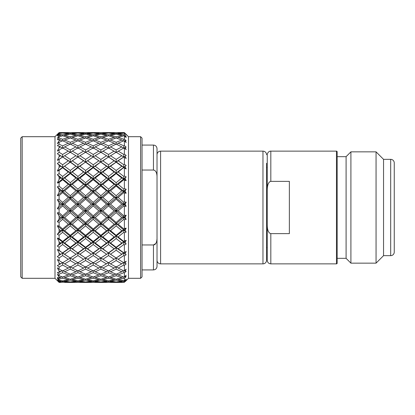 <?xml version="1.0" encoding="UTF-8"?>
<svg xmlns="http://www.w3.org/2000/svg" width="415" height="415" viewBox="0 0 415 415"><rect width="100%" height="100%" fill="white"/><g stroke="black" fill="none" stroke-linecap="round" stroke-linejoin="round"><path stroke-width="0.62" d="M142.039 269.926L153.457 269.926C155.62 269.719 156.813 268.526 157.02 266.363L157.02 238.651C156.761 242.718 155.568 244.819 153.457 244.959L155.755 243.538M156.771 241.063L157.02 238.77M142.039 145.074L153.457 145.074C155.62 145.281 156.813 146.474 157.02 148.637L157.02 176.349C156.849 172.495 155.661 170.394 153.457 170.041L142.039 170.041M153.457 269.926L153.457 244.959L142.039 244.959M157.02 238.651L157.02 176.349M267.255 167.37L267.255 247.631L266.539 247.631L266.539 163.266L266.539 167.37L267.255 167.37L267.255 154.702L267.255 190.376C267.327 184.841 268.515 181.843 270.819 181.371L289.369 181.371L289.369 233.629L270.819 233.629C268.458 233.012 267.27 230.009 267.255 224.624L267.255 260.298C267.462 262.462 268.655 263.655 270.819 263.862L336.461 263.862A0.716 0.716 0 0 0 337.172 263.151L337.172 151.849A0.716 0.716 0 0 0 336.461 151.138L336.461 263.862M262.97 263.862L262.97 151.138L160.589 151.138A3.569 3.569 0 0 0 157.02 154.702L157.02 260.298A3.569 3.569 0 0 0 160.589 263.862L262.97 263.862A3.569 3.569 0 0 0 266.539 260.298L266.539 163.266M262.97 151.138A3.569 3.569 0 0 1 266.539 154.702M266.539 251.734L266.539 260.298M383.548 159.339L390.681 159.339L390.681 255.661L383.548 255.661L383.548 159.339L376.057 151.849L376.057 263.151L383.548 255.661M390.681 255.661A3.569 3.569 0 0 0 394.25 252.092L394.25 162.908A3.569 3.569 0 0 0 390.681 159.339M337.172 258.332L346.089 258.332L350.908 263.151L350.908 151.849L376.057 151.849M350.908 263.151L376.057 263.151M346.089 258.332L346.089 156.668L350.908 151.849M337.172 156.668L346.089 156.668M270.819 181.371L270.819 151.138L336.461 151.138M267.255 190.376L267.255 224.624M140.612 278.309L140.612 136.691L142.039 138.117L142.039 276.883L140.612 278.309L128.484 278.309L125.06 281.738M22.177 136.691L20.75 138.117L20.75 276.883L22.177 278.309L22.177 136.691L54.998 136.691L54.998 278.309L22.177 278.309M70.794 144.347L72.293 143.191L77.921 145.873L77.921 148.337L79.929 146.894L85.578 149.94L85.578 152.429L87.586 151.086L93.214 154.468L93.214 156.963L95.217 155.729L100.866 159.427L100.866 161.902L102.873 160.792L108.507 164.771L108.507 167.214L123.8 157.02L124.381 157.399L124.381 164.35L123.8 164.771L123.8 167.214L121.797 166.228L116.148 170.456L116.148 172.847L118.156 172.002L126.165 165.533L124.381 164.35M118.156 160.792L123.8 164.771M59.101 133.48L62.639 133.065L62.639 132.748L68.304 132.587L59.101 132.587L57.317 134.398L59.101 132.779L57.317 135.217L59.101 133.48L59.101 134.144L57.317 135.928L59.101 134.937L59.101 135.653L57.317 138.356L59.101 136.732L59.101 138.034L57.317 139.762L59.101 139.43L59.101 140.602L57.317 143.72L59.101 142.262L59.101 144.161L62.639 145.873L62.639 148.337L64.647 146.894L70.291 149.94L70.291 152.429L72.293 151.086L77.921 154.468L77.921 156.963L79.929 155.729L85.578 159.427L85.578 161.902L87.586 160.792L93.214 164.771L93.214 167.214L100.866 161.902L116.148 152.258L123.8 156.963L123.8 154.468L124.381 154.11L124.381 148.259L126.165 149.556L125.06 147.439L126.165 147.164L124.381 145.587L123.8 145.873L123.8 148.337L121.797 146.894L116.148 149.94L116.148 152.429L123.8 147.948L124.381 148.259M102.873 160.792L110.504 155.729L116.148 159.427L121.797 155.729L123.8 157.02M86.081 144.347L87.586 143.191L93.214 145.873L93.214 148.337L95.217 146.894L100.866 149.94L100.866 152.429L108.507 147.948L116.148 152.429M102.873 151.086L108.507 154.468L114.141 151.086M95.217 146.894L100.866 144.114L106.51 146.894L108.507 148.337L108.507 145.873L114.141 143.191L115.645 144.347M100.866 149.94L106.51 146.894M87.586 143.191L93.214 140.789L98.858 143.191L100.363 144.347M93.214 145.873L98.858 143.191M78.617 141.069L79.929 140.005L85.578 138.003L91.212 140.005L92.519 141.069M79.929 140.005L85.578 142.304L91.212 140.005M71.188 138.299L72.293 137.365L77.921 135.772L83.571 137.365L84.681 138.299M72.293 137.365L77.921 139.258L83.571 137.365M63.754 136.063L64.647 135.285L70.291 134.123L75.919 135.285L76.806 136.063M64.647 135.285L70.291 136.763L75.919 135.285M59.101 134.144L62.639 134.839L68.288 133.791L68.937 134.372M62.639 133.065L68.288 133.791M59.101 144.161L57.317 145.769L59.101 146.111L59.101 147.693L57.317 151.133L59.101 149.882L59.101 152.321L62.639 154.468L62.639 156.963L64.647 155.729L70.291 159.427L70.291 161.902L72.293 160.792L77.921 164.771L77.921 167.214L79.929 166.228L85.578 170.456L85.578 172.847L93.214 167.214L95.217 166.228L100.866 170.456L100.866 172.847L102.873 172.002L108.507 176.442L108.507 178.756L126.165 165.533M59.101 152.321L57.317 153.763L59.101 154.764L59.101 156.709L57.317 160.361L59.101 159.36L59.101 162.255L62.639 164.771L62.639 167.214L64.647 166.228L70.291 170.456L70.291 172.847L72.293 172.002L77.921 176.442L77.921 178.756L85.578 172.847L87.586 172.002L93.214 176.442L93.214 178.756L108.507 167.214L110.504 166.228L116.148 162.182L114.141 160.792L108.507 164.771M100.866 159.427L106.51 155.729L116.148 161.902L123.8 156.963L126.165 158.452L125.06 156.196L123.8 156.963L126.165 155.511L124.381 154.11M108.507 154.468L108.507 156.963L100.866 152.258L93.214 156.963L91.212 155.729L85.578 159.427M93.214 154.468L98.858 151.086L100.866 152.429M87.586 151.086L93.214 147.948L98.858 151.086M85.578 149.94L91.212 146.894L93.214 148.337M79.929 146.894L85.578 144.114L91.212 146.894M77.921 145.873L83.571 143.191L85.075 144.347M72.293 143.191L77.921 140.789L83.571 143.191M63.334 141.069L64.647 140.005L70.291 142.304L70.291 144.114L75.919 146.894L70.291 149.94M70.291 142.304L75.919 140.005L77.232 141.069M64.647 140.005L70.291 138.003L75.919 140.005M59.101 138.034L62.639 139.258L62.639 140.789L68.288 143.191L62.639 145.873M62.639 139.258L68.288 137.365L69.393 138.299M59.101 136.732L62.639 135.772L68.288 137.365M59.101 135.653L60.632 135.285L61.524 136.063M123.8 167.712L124.381 168.148L124.381 175.981L123.8 176.442L123.8 178.756L121.797 178.056L116.148 182.678L116.148 184.903L118.156 184.348L123.8 179.685L123.8 178.756L125.06 178.326L126.165 176.899L124.381 175.981M118.156 172.002L123.8 176.442M116.148 162.182L121.797 166.228M110.504 166.228L116.148 170.456M108.507 157.02L114.141 160.792M59.101 162.255L57.317 163.479L59.101 165.113L59.101 167.359L57.317 171.099L59.101 170.383L59.101 173.641L62.639 176.442L62.639 178.756L64.647 178.056L70.291 182.678L70.291 184.903L77.921 178.756L79.929 178.056L85.578 182.678L85.578 184.903L93.214 178.756L95.217 178.056L100.866 182.678L100.866 184.903L102.873 184.348L108.507 189.116L108.507 191.227L126.165 176.899M59.101 173.641L57.317 174.616L59.101 176.821L59.101 179.301L57.317 183.01L59.101 182.595L59.101 186.117L62.639 189.116L62.639 191.227L70.291 184.903L72.293 184.348L77.921 189.116L77.921 191.227L85.578 184.903L87.586 184.348L93.214 189.116L93.214 191.227L108.507 178.756L110.504 178.056L116.148 173.563L116.148 172.847L114.141 172.002L108.507 176.442M102.873 172.002L108.507 167.712L108.507 167.214L106.51 166.228L100.866 170.456M95.217 166.228L100.866 161.902L98.858 160.792L93.214 164.771M57.317 183.01L77.921 167.214L93.214 156.963L108.507 167.214L126.165 180.639L125.06 178.326M87.586 160.792L93.214 156.963L85.578 152.258L77.921 156.963L75.919 155.729L70.291 159.427M77.921 154.468L83.571 151.086L85.578 152.429M72.293 151.086L77.921 147.948L83.571 151.086M77.921 148.337L75.919 146.894M64.647 146.894L70.291 144.114M69.787 144.347L68.288 143.191M59.101 142.262L62.639 140.789M58.007 142.495L59.101 140.602L60.632 140.005L61.944 141.069M123.8 179.685L124.381 180.162L124.381 188.623L123.8 189.116L123.8 191.227L121.797 190.833L116.148 195.698L116.148 197.685L118.156 197.447L123.8 192.555L123.8 191.227L125.06 190.983L126.165 189.25L124.381 188.623M118.156 184.348L123.8 189.116M116.148 173.563L121.797 178.056M110.504 178.056L116.148 182.678M108.507 167.712L114.141 172.002M100.866 162.182L106.51 166.228M93.214 157.02L98.858 160.792M59.101 186.117L57.317 186.807L59.101 189.52L59.101 192.145L57.317 195.709L62.639 191.227L64.647 190.833L70.291 195.698L70.291 197.685L77.921 191.227L79.929 190.833L85.578 195.698L85.578 197.685L93.214 191.227L95.217 190.833L100.866 195.698L100.866 197.685L102.873 197.447L108.507 202.38L108.507 204.222L126.165 189.25M57.317 195.709L59.101 195.615L59.101 199.283L62.639 202.38L62.639 204.222L70.291 197.685L72.293 197.447L77.921 202.38L77.921 204.222L85.578 197.685L87.586 197.447L93.214 202.38L93.214 204.222L108.507 191.227L110.504 190.833L116.148 186.034L116.148 184.903L114.141 184.348L108.507 189.116M102.873 184.348L108.507 179.685L108.507 178.756L106.51 178.056L100.866 182.678M95.217 178.056L100.866 173.563L100.866 172.847L98.858 172.002L93.214 176.442M87.586 172.002L93.214 167.712L93.214 167.214L91.212 166.228L85.578 170.456M79.929 166.228L85.578 161.902L83.571 160.792L77.921 164.771M57.317 171.099L77.921 156.963L85.578 161.902L100.866 172.847L126.165 193.219L125.06 190.983M72.293 160.792L77.921 156.963L70.291 152.258L62.639 156.963L60.632 155.729L59.101 156.709M62.639 154.468L68.288 151.086L70.291 152.429M59.101 149.882L62.639 147.948L68.288 151.086M58.515 148.809L59.101 147.693L60.632 146.894L62.639 148.337M123.8 192.555L124.381 193.053L124.381 201.866L123.8 202.38L123.8 204.222L121.797 204.139L116.148 209.098L116.148 210.779L118.156 210.862L123.8 205.902L123.8 204.222L125.06 204.17L126.165 202.188L124.381 201.866M118.156 197.447L123.8 202.38M116.148 186.034L121.797 190.833M110.504 190.833L116.148 195.698M108.507 179.685L114.141 184.348M100.866 173.563L106.51 178.056M93.214 167.712L98.858 172.002M85.578 162.182L91.212 166.228M77.921 157.02L83.571 160.792M59.101 199.283L57.317 199.667L59.101 202.795L59.101 205.487L57.317 208.787L62.639 204.222L64.647 204.139L70.291 209.098L70.291 210.779L77.921 204.222L79.929 204.139L85.578 209.098L85.578 210.779L93.214 204.222L95.217 204.139L100.866 209.098L100.866 210.779L102.873 210.862L108.507 215.805L108.507 217.315L126.165 202.188M57.317 208.787L59.101 209.01L59.101 212.708L62.639 215.805L62.639 217.315L70.291 210.779L72.293 210.862L77.921 215.805L77.921 217.315L85.578 210.779L87.586 210.862L93.214 215.805L93.214 217.315L108.507 204.222L110.504 204.139L116.148 199.195L116.148 197.685L114.141 197.447L108.507 202.38M102.873 197.447L108.507 192.555L108.507 191.227L106.51 190.833L100.866 195.698M95.217 190.833L100.866 186.034L100.866 184.903L98.858 184.348L93.214 189.116M87.586 184.348L93.214 179.685L93.214 178.756L91.212 178.056L85.578 182.678M79.929 178.056L85.578 173.563L85.578 172.847L83.571 172.002L77.921 176.442M72.293 172.002L77.921 167.712L77.921 167.214L75.919 166.228L70.291 170.456M64.647 166.228L70.291 161.902L68.288 160.792L62.639 164.771M57.317 160.361L62.639 156.963L70.291 161.902L93.214 178.756L126.165 206.25L125.06 204.17M59.101 159.36L62.639 157.02L59.101 154.764M123.8 205.902L124.381 206.411L124.381 215.297L123.8 215.805L123.8 217.315L121.797 217.553L116.148 222.445L116.148 223.773L118.156 224.167L123.8 219.302L123.8 217.315L125.06 217.465L126.165 215.297L124.381 215.297M118.156 210.862L123.8 215.805M116.148 199.195L121.797 204.139M110.504 204.139L116.148 209.098M108.507 192.555L114.141 197.447M100.866 186.034L106.51 190.833M93.214 179.685L98.858 184.348M85.578 173.563L91.212 178.056M77.921 167.712L83.571 172.002M70.291 162.182L75.919 166.228M62.639 157.02L68.288 160.792M59.101 212.708L57.317 212.776L59.101 216.22L59.101 218.887L57.317 221.823L62.639 217.315L64.647 217.553L70.291 222.445L70.291 223.773L77.921 217.315L79.929 217.553L85.578 222.445L85.578 223.773L93.214 217.315L95.217 217.553L100.866 222.445L100.866 223.773L102.873 224.167L108.507 228.966L108.507 230.097L126.165 215.297M57.317 221.823L59.101 222.362L59.101 225.968L62.639 228.966L62.639 230.097L70.291 223.773L72.293 224.167L77.921 228.966L77.921 230.097L85.578 223.773L87.586 224.167L93.214 228.966L93.214 230.097L108.507 217.315L110.504 217.553L116.148 212.62L116.148 210.779L114.141 210.862L108.507 215.805M102.873 210.862L108.507 205.902L108.507 204.222L106.51 204.139L100.866 209.098M95.217 204.139L100.866 199.195L100.866 197.685L98.858 197.447L93.214 202.38M87.586 197.447L93.214 192.555L93.214 191.227L91.212 190.833L85.578 195.698M79.929 190.833L85.578 186.034L85.578 184.903L83.571 184.348L77.921 189.116M72.293 184.348L77.921 179.685L77.921 178.756L75.919 178.056L70.291 182.678M64.647 178.056L70.291 173.563L70.291 172.847L68.288 172.002L62.639 176.442M59.101 170.383L62.639 167.712L62.639 167.214L60.632 166.228L59.101 167.359M123.8 219.302L124.381 219.805L124.381 228.478L123.8 228.966L123.8 230.097L121.797 230.652L116.148 235.315L116.148 236.244L118.156 236.944L123.8 232.322L123.8 230.097L125.06 230.439L126.165 228.157L124.381 228.478M118.156 224.167L123.8 228.966M116.148 212.62L121.797 217.553M110.504 217.553L116.148 222.445M108.507 205.902L114.141 210.862M100.866 199.195L106.51 204.139M93.214 192.555L98.858 197.447M85.578 186.034L91.212 190.833M77.921 179.685L83.571 184.348M70.291 173.563L75.919 178.056M62.639 167.712L68.288 172.002M59.101 225.968L57.317 225.713L59.101 229.365L59.101 231.928L57.317 234.397L62.639 230.097L64.647 230.652L70.291 235.315L70.291 236.244L77.921 230.097L79.929 230.652L85.578 235.315L85.578 236.244L93.214 230.097L95.217 230.652L100.866 235.315L100.866 236.244L102.873 236.944L108.507 241.437L108.507 242.153L126.165 228.157M57.317 234.397L59.101 235.232L59.101 238.635L62.639 241.437L62.639 242.153L70.291 236.244L72.293 236.944L77.921 241.437L77.921 242.153L85.578 236.244L87.586 236.944L93.214 241.437L93.214 242.153L108.507 230.097L110.504 230.652L116.148 225.885L116.148 223.773L114.141 224.167L108.507 228.966M102.873 224.167L108.507 219.302L108.507 217.315L106.51 217.553L100.866 222.445M95.217 217.553L100.866 212.62L100.866 210.779L98.858 210.862L93.214 215.805M87.586 210.862L93.214 205.902L93.214 204.222L91.212 204.139L85.578 209.098M79.929 204.139L85.578 199.195L85.578 197.685L83.571 197.447L77.921 202.38M72.293 197.447L77.921 192.555L77.921 191.227L75.919 190.833L70.291 195.698M64.647 190.833L70.291 186.034L70.291 184.903L68.288 184.348L62.639 189.116M59.101 182.595L62.639 179.685L62.639 178.756L60.632 178.056L59.101 179.301M123.8 232.322L124.381 232.799L124.381 240.98L123.8 241.437L123.8 242.153L121.797 242.998L116.148 247.288L116.148 247.786L118.156 248.772L123.8 244.544L123.8 242.153L125.06 242.676L126.165 240.347L124.381 240.98M118.156 236.944L123.8 241.437M116.148 225.885L121.797 230.652M110.504 230.652L116.148 235.315M108.507 219.302L114.141 224.167M100.866 212.62L106.51 217.553M93.214 205.902L98.858 210.862M85.578 199.195L91.212 204.139M77.921 192.555L83.571 197.447M70.291 186.034L75.919 190.833M62.639 179.685L68.288 184.348M59.101 238.635L57.317 238.065L59.101 241.81L59.101 244.181L57.317 246.105L62.639 242.153L64.647 242.998L70.291 247.288L70.291 247.786L77.921 242.153L79.929 242.998L85.578 247.288L85.578 247.786L93.214 242.153L95.217 242.998L100.866 247.288L100.866 247.786L102.873 248.772L108.507 253.098L126.165 240.347M57.317 246.105L59.101 247.21L59.101 250.302L62.639 253.098L70.291 247.786L72.293 248.772L77.921 253.098L85.578 247.786L87.586 248.772L93.214 253.098L108.507 242.153L110.504 242.998L116.148 238.558L116.148 236.244L114.141 236.944L108.507 241.437M102.873 236.944L108.507 232.322L108.507 230.097L106.51 230.652L100.866 235.315M95.217 230.652L100.866 225.885L100.866 223.773L98.858 224.167L93.214 228.966M87.586 224.167L93.214 219.302L93.214 217.315L91.212 217.553L85.578 222.445M79.929 217.553L85.578 212.62L85.578 210.779L83.571 210.862L77.921 215.805M72.293 210.862L77.921 205.902L77.921 204.222L75.919 204.139L70.291 209.098M64.647 204.139L70.291 199.195L70.291 197.685L68.288 197.447L62.639 202.38M59.101 195.615L62.639 192.555L62.639 191.227L60.632 190.833L59.101 192.145M123.8 244.544L124.381 244.985L124.381 252.408L116.148 258.037L118.156 259.271L123.8 255.573L123.8 253.098L125.06 253.788L126.165 251.49L124.381 252.408M118.156 248.772L123.8 252.818M116.148 238.558L121.797 242.998M110.504 242.998L116.148 247.288M108.507 232.322L114.141 236.944M100.866 225.885L106.51 230.652M93.214 219.302L98.858 224.167M85.578 212.62L91.212 217.553M77.921 205.902L83.571 210.862M70.291 199.195L75.919 204.139M62.639 192.555L68.288 197.447M59.101 250.302L57.317 249.436L59.101 253.15L59.101 255.256L57.317 256.579L62.639 253.098L70.291 258.037L77.921 253.098L85.578 258.037L93.214 253.098L108.507 262.742L116.148 258.037L123.8 262.742L124.381 262.394L124.381 255.967L126.165 254.67L125.06 253.788M93.712 270.653L95.217 271.809L100.866 269.127L100.866 266.663L102.873 268.106L108.507 265.06L108.507 262.571L110.504 263.914L116.148 260.532L116.148 258.037L126.165 251.49M57.317 256.579L59.101 257.917L59.101 260.594L62.639 262.742L70.291 258.037L77.921 262.742L85.578 258.037L93.214 262.742L108.507 253.098L110.504 254.208L116.148 250.229L116.148 247.786L114.141 248.772L108.507 252.818M102.873 248.772L108.507 244.544L108.507 242.153L106.51 242.998L100.866 247.288M95.217 242.998L100.866 238.558L100.866 236.244L98.858 236.944L93.214 241.437M87.586 236.944L93.214 232.322L93.214 230.097L91.212 230.652L85.578 235.315M79.929 230.652L85.578 225.885L85.578 223.773L83.571 224.167L77.921 228.966M72.293 224.167L77.921 219.302L77.921 217.315L75.919 217.553L70.291 222.445M64.647 217.553L70.291 212.62L70.291 210.779L68.288 210.862L62.639 215.805M59.101 209.01L62.639 205.902L62.639 204.222L60.632 204.139L59.101 205.487M123.8 255.573L124.381 255.967M116.148 250.229L121.797 254.208M110.504 254.208L116.148 257.98M108.507 244.544L114.141 248.772M100.866 238.558L106.51 242.998M93.214 232.322L98.858 236.944M85.578 225.885L91.212 230.652M77.921 219.302L83.571 224.167M70.291 212.62L75.919 217.553M62.639 205.902L68.288 210.862M109.005 270.653L110.504 271.809L116.148 269.127L116.148 266.663L118.156 268.106L123.8 265.06L123.8 262.571L116.148 267.053L110.504 263.914M95.217 254.208L100.866 250.229L100.866 247.786L116.148 258.037L114.141 259.271L108.507 255.573L108.507 253.098L100.866 257.98M78.425 270.653L79.929 271.809L85.578 269.127L85.578 266.663L87.586 268.106L93.214 265.06L93.214 262.571L95.217 263.914L100.866 260.532L100.866 258.037L102.873 259.271L108.507 255.573M93.214 252.818L98.858 248.772L100.866 247.786L93.214 242.153L91.212 242.998L85.578 247.288M87.586 248.772L93.214 244.544L93.214 242.153L85.578 236.244L83.571 236.944L77.921 241.437M79.929 242.998L85.578 238.558L85.578 236.244L77.921 230.097L75.919 230.652L70.291 235.315M72.293 236.944L77.921 232.322L77.921 230.097L70.291 223.773L68.288 224.167L62.639 228.966M64.647 230.652L70.291 225.885L70.291 223.773L62.639 217.315L60.632 217.553L59.101 218.887M59.101 222.362L62.639 219.302L62.639 217.315L57.317 212.776M116.148 260.532L121.797 263.914M123.8 265.06L124.381 265.387L124.381 270.616L123.8 270.886L118.156 268.106M100.866 250.229L106.51 254.208M93.214 244.544L98.858 248.772M85.578 238.558L91.212 242.998M77.921 232.322L83.571 236.944M70.291 225.885L75.919 230.652M62.639 219.302L68.288 224.167M116.843 273.931L118.156 274.995L123.8 272.697L123.8 270.886M110.504 271.809L116.148 274.211L121.797 271.809L123.302 270.653M102.873 268.106L108.507 270.886L114.141 268.106L116.148 266.663M95.217 263.914L100.866 267.053L108.507 262.571M79.929 254.208L85.578 250.229L85.578 247.786L100.866 258.037L98.858 259.271L93.214 255.573L93.214 253.098L85.578 257.98M63.142 270.653L64.647 271.809L70.291 269.127L70.291 266.663L72.293 268.106L77.921 265.06L77.921 262.571L79.929 263.914L85.578 260.532L85.578 258.037L87.586 259.271L93.214 255.573M77.921 252.818L83.571 248.772L85.578 247.786L77.921 242.153L75.919 242.998L70.291 247.288M72.293 248.772L77.921 244.544L77.921 242.153L70.291 236.244L68.288 236.944L62.639 241.437M64.647 242.998L70.291 238.558L70.291 236.244L62.639 230.097L60.632 230.652L59.101 231.928M59.101 235.232L62.639 232.322L62.639 230.097L57.317 225.713M108.507 265.06L114.141 268.106M100.866 260.532L106.51 263.914M116.148 269.127L121.797 271.809M123.8 272.697L124.381 272.945L124.381 276.805L123.8 276.997L118.156 274.995M85.578 250.229L91.212 254.208M77.921 244.544L83.571 248.772M70.291 238.558L75.919 242.998M62.639 232.322L68.288 236.944M117.263 278.937L118.156 279.715L123.8 278.237L123.8 276.997M109.399 276.701L110.504 277.635L116.148 279.228L121.797 277.635L122.902 276.701M110.504 277.635L116.148 275.742L116.148 274.211M101.561 273.931L102.873 274.995L108.507 276.997L114.141 274.995L115.453 273.931M102.873 274.995L108.507 272.697L108.507 270.886M95.217 271.809L100.866 274.211L106.51 271.809L108.009 270.653M87.586 268.106L93.214 270.886L98.858 268.106L100.866 266.663M79.929 263.914L85.578 267.053L93.214 262.571M64.647 254.208L70.291 250.229L70.291 247.786L85.578 258.037L83.571 259.271L77.921 255.573L77.921 253.098L70.291 257.98M59.101 260.594L57.317 259.463L59.101 263.022L59.101 264.791L57.317 265.47L59.101 267.001L62.639 265.06L62.639 262.571L64.647 263.914L70.291 260.532L70.291 258.037L72.293 259.271L77.921 255.573M62.639 252.818L68.288 248.772L70.291 247.786L62.639 242.153L60.632 242.998L59.101 244.181M59.101 247.21L62.639 244.544L62.639 242.153L57.317 238.065M100.866 269.127L106.51 271.809M93.214 265.06L98.858 268.106M108.507 272.697L114.141 274.995M85.578 260.532L91.212 263.914M116.148 275.742L121.797 277.635M123.8 278.237L124.381 278.403L124.381 280.768L118.156 279.715M70.291 250.229L75.919 254.208M62.639 244.544L68.288 248.772M117.767 281.759L118.156 282.112L123.8 281.505L123.8 280.877M109.856 280.628L110.504 281.209L116.148 281.935L121.797 281.209L122.451 280.628M110.504 281.209L116.148 280.161L116.148 279.228M101.981 278.937L102.873 279.715L108.507 280.877L114.141 279.715L115.033 278.937M102.873 279.715L108.507 278.237L108.507 276.997M94.106 276.701L95.217 277.635L100.866 279.228L106.51 277.635L107.615 276.701M95.217 277.635L100.866 275.742L100.866 274.211M86.273 273.931L87.586 274.995L93.214 276.997L98.858 274.995L100.171 273.931M87.586 274.995L93.214 272.697L93.214 270.886M79.929 271.809L85.578 274.211L91.212 271.809L92.711 270.653M72.293 268.106L77.921 270.886L83.571 268.106L85.578 266.663M64.647 263.914L70.291 267.053L77.921 262.571M57.317 249.436L70.291 258.037L68.288 259.271L62.639 255.573L62.639 253.098L59.101 255.256M59.101 257.917L62.639 255.573M93.214 272.697L98.858 274.995M85.578 269.127L91.212 271.809M100.866 275.742L106.51 277.635M77.921 265.06L83.571 268.106M108.507 278.237L114.141 279.715M70.291 260.532L75.919 263.914M116.148 280.161L121.797 281.209M123.8 281.505L124.381 281.583L124.381 282.382L123.8 282.392L124.381 282.382M118.156 282.112L123.8 282.392M110.421 282.335L116.148 282.252L116.148 281.935M102.484 281.759L102.873 282.112L108.507 282.392L114.141 282.112L114.53 281.759M102.873 282.112L108.507 281.505L108.507 280.877M94.563 280.628L95.217 281.209L100.866 281.935L106.51 281.209L107.158 280.628M95.217 281.209L100.866 280.161L100.866 279.228M86.694 278.937L87.586 279.715L93.214 280.877L98.858 279.715L99.745 278.937M87.586 279.715L93.214 278.237L93.214 276.997M78.824 276.701L79.929 277.635L85.578 279.228L91.212 277.635L92.317 276.701M79.929 277.635L85.578 275.742L85.578 274.211M70.986 273.931L72.293 274.995L77.921 276.997L83.571 274.995L84.883 273.931M72.293 274.995L77.921 272.697L77.921 270.886M64.647 271.809L70.291 274.211L75.919 271.809L77.423 270.653M59.101 267.001L59.101 269.174L62.639 270.886L68.288 268.106L70.291 266.663M59.101 264.791L62.639 262.571M121.813 282.413L110.504 282.413L121.813 282.413L116.148 282.252M85.578 275.742L91.212 277.635M77.921 272.697L83.571 274.995M93.214 278.237L98.858 279.715M70.291 269.127L75.919 271.809M100.866 280.161L106.51 281.209M62.639 265.06L68.288 268.106M108.507 281.505L114.141 282.112M95.128 282.335L100.866 282.252L100.866 281.935M87.197 281.759L87.586 282.112L93.214 282.392L98.858 282.112L99.242 281.759M87.586 282.112L93.214 281.505L93.214 280.877M79.275 280.628L79.929 281.209L85.578 281.935L91.212 281.209L91.86 280.628M79.929 281.209L85.578 280.161L85.578 279.228M71.406 278.937L72.293 279.715L77.921 280.877L83.571 279.715L84.463 278.937M72.293 279.715L77.921 278.237L77.921 276.997M63.537 276.701L64.647 277.635L70.291 279.228L75.919 277.635L77.024 276.701M64.647 277.635L70.291 275.742L70.291 274.211M59.101 269.174L57.317 267.815L59.101 271.109L59.101 272.489L57.317 272.499L59.101 274.17L59.101 275.778L62.639 276.997L68.288 274.995L69.596 273.931M59.101 274.17L62.639 272.697L62.639 270.886M59.101 272.489L62.136 270.653M100.866 282.252L106.525 282.413L95.217 282.413L106.51 282.413M77.921 278.237L83.571 279.715M70.291 275.742L75.919 277.635M85.578 280.161L91.212 281.209M62.639 272.697L68.288 274.995M93.214 281.505L98.858 282.112M79.846 282.335L85.578 282.252L85.578 281.935M71.904 281.759L72.293 282.112L77.921 282.392L83.571 282.112L83.96 281.759M72.293 282.112L77.921 281.505L77.921 280.877M63.993 280.628L64.647 281.209L70.291 281.935L75.919 281.209L76.573 280.628M64.647 281.209L70.291 280.161L70.291 279.228M59.101 275.778L57.317 274.232L59.101 277.153L59.101 278.097L57.317 277.438L59.101 279.202L59.101 280.187L62.639 280.877L68.288 279.715L69.175 278.937M59.101 279.202L62.639 278.237L62.639 276.997M59.101 278.097L60.632 277.635L61.742 276.701M91.233 282.413L79.929 282.413L91.233 282.413L85.578 282.252M70.291 280.161L75.919 281.209M62.639 278.237L68.288 279.715M77.921 281.505L83.571 282.112M74.793 282.408L64.647 282.413L70.291 282.252L70.291 281.935M76.007 282.335L70.291 282.252M58.401 280.016L57.317 278.501L59.101 280.96L59.101 281.437L57.317 280.13L59.101 282.257L68.288 282.112L68.672 281.759M59.101 281.925L62.639 281.505L62.639 280.877M59.101 281.437L60.632 281.209L61.285 280.628M62.639 281.505L68.288 282.112M57.752 280.965L59.101 282.402L60.632 282.413L59.101 282.413L58.556 281.837M58.499 281.775L57.851 281.08M60.632 271.809L59.008 270.948M60.632 263.914L59.029 262.882M140.612 136.691L128.484 136.691L124.381 132.587L118.145 132.587L124.427 132.764M118.156 132.587L124.381 132.587L126.165 134.512L125.06 133.563L126.165 134.875L124.381 133.127L124.381 134.714L123.8 134.839L123.8 135.772L124.381 135.923L124.401 139.072M110.12 133.241L110.504 132.888L116.148 133.495L116.148 134.123L121.797 135.285L116.148 136.763L116.148 138.003L121.797 140.005L116.148 142.304L116.148 144.114L121.797 146.894M116.148 133.495L121.797 132.888L122.186 133.241M117.502 134.372L118.156 133.791L124.381 133.127M102.785 132.665L108.507 132.748L108.507 133.065L114.141 133.791L108.507 134.839L108.507 135.772L114.141 137.365L108.507 139.258L108.507 140.789L114.141 143.191M108.507 132.748L114.161 132.587L102.873 132.587L114.141 132.587M110.504 132.888L116.148 132.608L121.797 132.888M118.156 133.791L123.8 134.839M122.684 136.063L121.797 135.285M117.046 138.299L118.156 137.365L123.8 135.772M114.794 134.372L114.141 133.791M109.617 136.063L110.504 135.285L116.148 134.123M94.828 133.241L95.217 132.888L100.866 133.495L100.866 134.123L106.51 135.285L100.866 136.763L100.866 138.003L106.51 140.005L100.866 142.304L100.866 144.114M100.866 133.495L106.51 132.888L106.894 133.241M102.22 134.372L102.873 133.791L108.507 133.065M87.498 132.665L93.214 132.748L93.214 133.065L98.858 133.791L93.214 134.839L93.214 135.772L98.858 137.365L93.214 139.258L93.214 140.789M93.214 132.748L98.874 132.587L87.586 132.587L98.858 132.587M95.217 132.888L100.866 132.608L106.51 132.888M102.873 133.791L108.507 134.839M110.504 135.285L116.148 136.763M118.156 137.365L123.8 139.258L124.381 139.051L126.165 140.752L125.06 140.618L126.165 142.521L124.381 141.022L124.381 145.587M57.763 135.482L58.022 135.217M123.11 141.069L121.797 140.005M116.651 144.347L118.156 143.191L123.8 140.789L124.381 141.022M115.251 138.299L114.141 137.365M109.197 141.069L110.504 140.005L116.148 138.003M107.397 136.063L106.51 135.285M101.763 138.299L102.873 137.365L108.507 135.772M99.512 134.372L98.858 133.791M94.324 136.063L95.217 135.285L100.866 134.123M79.545 133.241L79.929 132.888L85.578 133.495L85.578 134.123L91.212 135.285L85.578 136.763L85.578 138.003M85.578 133.495L91.212 132.888L91.596 133.241M86.932 134.372L87.586 133.791L93.214 133.065M72.205 132.665L77.921 132.748L77.921 133.065L83.571 133.791L77.921 134.839L77.921 135.772M77.921 132.748L83.591 132.587L72.293 132.587L83.571 132.587M79.929 132.888L85.578 132.608L91.212 132.888M87.586 133.791L93.214 134.839M95.217 135.285L100.866 136.763M102.873 137.365L108.507 139.258M110.504 140.005L116.148 142.304M118.156 143.191L123.8 145.873M57.317 134.398L57.804 133.905M116.148 144.114L110.504 146.894L108.507 148.337M107.817 141.069L106.51 140.005M108.507 140.789L102.873 143.191L101.369 144.347M99.968 138.299L98.858 137.365M100.866 138.003L95.217 140.005L93.904 141.069M92.099 136.063L91.212 135.285M93.214 135.772L87.586 137.365L86.476 138.299M84.224 134.372L83.571 133.791M85.578 134.123L79.929 135.285L79.042 136.063M70.291 134.123L70.291 133.495L75.919 132.888L76.308 133.241M77.921 133.065L72.293 133.791L71.639 134.372M75.919 132.888L70.291 132.608L64.647 132.888L64.258 133.241M59.101 133.018L60.632 132.888L61.021 133.241M59.101 132.779L60.632 132.888M59.101 132.608L62.639 132.748M68.288 132.587L59.101 132.587L54.998 136.691M64.647 132.888L70.291 133.495M59.101 134.937L60.632 135.285M72.293 133.791L77.921 134.839M59.101 139.43L60.632 140.005M79.929 135.285L85.578 136.763M59.101 146.111L60.632 146.894M87.586 137.365L93.214 139.258M95.217 140.005L100.866 142.304M59.101 165.113L60.632 166.228M102.873 143.191L108.507 145.873M59.101 176.821L60.632 178.056M110.504 146.894L116.148 149.94M59.101 189.52L60.632 190.833M118.156 151.086L123.8 154.468M59.101 202.795L60.632 204.139M124.381 157.399L126.165 158.452M59.101 216.22L60.632 217.553M59.101 229.365L60.632 230.652M59.101 253.15L60.632 254.208M59.101 241.81L60.632 242.998M59.101 277.153L60.632 277.635M59.101 280.96L60.632 281.209M60.632 282.413L59.101 282.413L54.998 278.309M124.381 168.148L126.165 168.926L125.06 166.602M124.381 180.162L126.165 180.639M124.381 193.053L126.165 193.219M124.381 206.411L126.165 206.25M124.381 219.805L126.165 219.328L125.06 217.465M124.381 232.799L126.165 232.026L125.06 230.439M124.381 244.985L126.165 243.932L125.06 242.676M124.381 265.387L126.165 263.888L125.06 263.406L126.165 261.211L124.381 262.394M124.381 272.945L126.165 271.296L125.06 271.228L126.165 269.211L124.381 270.616M124.381 278.403L126.165 276.655L125.06 277.002L126.165 275.228L124.381 276.805M124.381 281.583L126.165 279.793L125.06 280.545L126.165 279.062L124.381 280.768M128.484 136.691L128.484 278.309M124.381 135.923L126.165 137.573L125.06 135.938L126.165 136.494L124.381 134.714M125.06 156.196L125.709 155.791M125.32 141.059L125.491 141.349M125.527 136.623L126.165 137.573M125.875 134.527L126.165 134.875M59.101 282.257L57.317 280.488M59.101 280.187L57.317 278.501M57.317 135.217L57.955 134.413M58.23 136.955L58.427 136.66M124.593 276.613L125.06 277.002M124.303 270.653L125.06 271.228M123.8 262.571L125.06 263.406M116.148 159.427L116.148 161.902L126.165 168.926M123.8 148.337L125.06 147.439M123.8 139.258L123.8 140.789M124.464 141.095L125.06 140.618M124.713 136.234L125.06 135.938M123.8 132.748L123.8 133.065M85.578 142.304L85.578 144.114M77.921 139.258L77.921 140.789M70.291 136.763L70.291 138.003M62.639 134.839L62.639 135.772M57.317 199.667L85.578 223.773L100.866 236.244L116.148 247.786L126.165 254.67M57.317 186.807L100.866 223.773L126.165 243.932M57.317 174.616L77.921 191.227L126.165 232.026M57.317 163.479L70.291 172.847L85.578 184.903L126.165 219.328M153.457 170.041L153.457 145.074M160.589 263.862L160.589 151.138M270.819 233.629L270.819 263.862M270.819 151.138C270.694 150.972 267.758 151.185 267.255 154.702"/></g></svg>
